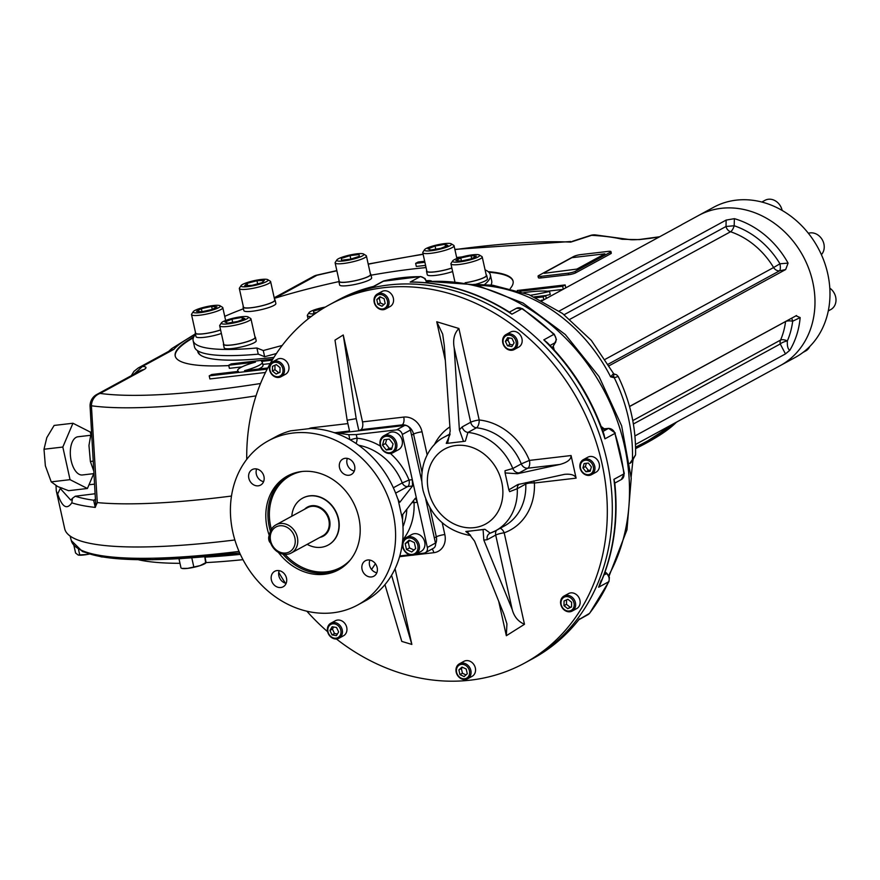 <?xml version="1.0" encoding="UTF-8"?>
<svg xmlns="http://www.w3.org/2000/svg" width="880" height="880" viewBox="0 0 880 880"><rect width="100%" height="100%" fill="white"/><g stroke="black" fill="none" stroke-linecap="round" stroke-linejoin="round"><path stroke-width="1.32" d="M269.555 535.051A4.268 2.156 83.4 0 0 268.73 539.231A4.268 2.156 83.4 0 0 270.6 542.938M269.885 540.518A16.027 13.552 -118.6 0 0 291.291 552.992A16.027 13.552 -118.6 0 0 295.526 532.433A16.027 13.552 -118.6 0 0 275.957 524.854A16.027 13.552 -118.6 0 0 269.885 540.518M270.611 540.815A14.157 11.979 -118.6 0 0 291.434 550.473A14.157 11.979 -118.6 0 0 286.209 526.9A14.157 11.979 -118.6 0 0 270.611 540.815M307.153 544.346A26.708 22.594 -118.6 0 0 328.141 545.072A26.708 22.594 -118.6 0 0 335.203 510.807A26.708 22.594 -118.6 0 0 302.588 498.179A26.708 22.594 -118.6 0 0 291.819 516.208M416.185 554.048L423.896 553.146A5.346 4.521 -118.6 0 0 425.315 552.695A5.346 4.521 -118.6 0 0 427.339 547.481L417.318 502.271L415.47 498.19M425.315 552.695L433.433 548.273A5.346 4.521 -118.6 0 0 435.457 543.048L425.766 499.312L434.324 537.911L436.326 536.822A10.681 9.042 61.4 0 1 435.578 543.807M413.402 500.731A5.346 2.695 -96.6 0 1 414.051 502.656L417.318 502.271L402.292 434.478A5.346 4.521 -118.6 0 0 396.572 429.869L356.257 434.566L348.788 434.687L333.674 432.498M421.773 481.316L410.41 430.045A5.346 4.521 -118.6 0 0 404.69 425.447L338.36 433.18L349.723 431.849L347.149 420.244L356.191 418.638L358.886 430.782L400.114 425.975L402.105 424.886A10.681 9.042 61.4 0 1 413.545 434.093L421.993 472.208M369.908 560.087A8.811 7.458 -118.6 0 0 376.827 572.781M371.503 576.95A8.811 7.458 -118.6 0 0 373.835 576.213A8.811 7.458 -118.6 0 0 376.167 564.905A8.811 7.458 -118.6 0 0 365.398 560.736A8.811 7.458 -118.6 0 0 362.472 570.724A8.811 7.458 -118.6 0 0 371.503 576.95M279.224 570.658A8.811 7.458 -118.6 0 0 286.132 583.341M271.37 579.931A8.811 7.458 -118.6 0 0 280.808 587.521A8.811 7.458 -118.6 0 0 283.151 586.784A8.811 7.458 -118.6 0 0 285.483 575.476A8.811 7.458 -118.6 0 0 274.714 571.307A8.811 7.458 -118.6 0 0 271.37 579.931M256.674 468.963A8.811 7.458 -118.6 0 0 263.593 481.646M254.507 468.875A8.811 7.458 -118.6 0 0 252.164 469.612A8.811 7.458 -118.6 0 0 249.238 479.6A8.811 7.458 -118.6 0 0 258.258 485.826A8.811 7.458 -118.6 0 0 260.601 485.089A8.811 7.458 -118.6 0 0 263.538 475.09A8.811 7.458 -118.6 0 0 254.507 468.875M347.369 458.392A8.811 7.458 -118.6 0 0 354.277 471.075M354.629 465.894A8.811 7.458 -118.6 0 0 342.859 459.041A8.811 7.458 -118.6 0 0 339.922 469.029A8.811 7.458 -118.6 0 0 348.953 475.255A8.811 7.458 -118.6 0 0 351.285 474.518A8.811 7.458 -118.6 0 0 354.629 465.894M302.72 498.102A26.708 22.594 61.4 0 1 309.936 495.803A26.708 22.594 61.4 0 1 337.315 514.734A26.708 22.594 61.4 0 1 328.273 544.995M269.258 535.447A53.405 45.188 61.4 0 1 287.441 476.014A53.405 45.188 61.4 0 1 358.809 517.572A53.405 45.188 61.4 0 1 338.558 569.811A53.405 45.188 61.4 0 1 278.366 552.365M332.926 612.799A93.467 79.09 -118.6 0 0 357.72 604.978A93.467 79.09 -118.6 0 0 382.448 485.067A93.467 79.09 -118.6 0 0 268.279 440.847A93.467 79.09 -118.6 0 0 237.182 546.821A93.467 79.09 -118.6 0 0 332.926 612.799M399.542 502.216L397.518 498.256A93.467 79.09 -118.6 0 0 310.805 428.472L290.653 430.826A93.467 79.09 -118.6 0 0 275.781 436.755L268.279 440.847M358.622 445.269A56.078 47.454 -118.6 0 1 402.27 482.922L409.046 480.051L412.313 479.677L412.533 485.991L399.806 502.293M357.72 604.978L365.222 600.897A93.467 79.09 -118.6 0 0 402.523 520.861L402.743 514.492L415.272 498.311M402.457 519.299L398.112 499.664M399.806 555.951L409.596 554.818M371.58 569.481L375.419 563.739M413.985 550.011L409.508 547.932L408.199 542.003L409.893 540.496M406.516 549.571L405.196 543.642L409.123 540.144L414.359 542.575L415.679 548.504L411.752 552.002L406.516 549.571L409.508 547.932M408.199 542.003L405.196 543.642M408.914 536.701A9.614 8.129 -118.6 0 0 406.362 537.504A9.614 8.129 -118.6 0 0 403.172 548.405A9.614 8.129 -118.6 0 0 413.017 555.192A9.614 8.129 -118.6 0 0 415.569 554.378A9.614 8.129 -118.6 0 0 418.77 543.477A9.614 8.129 -118.6 0 0 408.914 536.701M408.65 537.999A8.547 7.227 -118.6 0 0 405.031 551.067A8.547 7.227 -118.6 0 0 417.725 549.582A8.547 7.227 -118.6 0 0 408.65 537.999M415.569 554.378L421.069 551.386A9.614 8.129 -118.6 0 0 423.61 539.055A9.614 8.129 -118.6 0 0 411.862 534.501L406.362 537.504M391.941 448.03L389.29 448.338L385.506 443.509L386.639 439.395M391.578 449.361L386.287 449.977L382.503 445.148L384.01 439.703L389.301 439.087L393.085 443.916L391.578 449.361M389.29 448.338L386.287 449.977M385.506 443.509L382.503 445.148M380.182 445.203A9.614 8.129 -118.6 0 0 393.019 452.683A9.614 8.129 -118.6 0 0 396.671 443.289A9.614 8.129 -118.6 0 0 383.823 435.798A9.614 8.129 -118.6 0 0 380.182 445.203M380.589 445.368A8.547 7.227 -118.6 0 0 393.162 451.209A8.547 7.227 -118.6 0 0 390.005 436.975A8.547 7.227 -118.6 0 0 380.589 445.368M393.019 452.683L398.519 449.691A9.614 8.129 -118.6 0 0 402.16 440.286A9.614 8.129 -118.6 0 0 389.323 432.806L383.823 435.798M383.878 304.579L380.336 302.929L379.28 298.188L380.556 297.044M377.828 304.293L376.783 299.541L379.918 296.747L384.109 298.694L385.165 303.435L382.019 306.24L377.828 304.293L380.336 302.929M379.28 298.188L376.783 299.541M379.709 293.249A8.547 7.227 -118.6 0 0 377.432 293.964A8.547 7.227 -118.6 0 0 374.594 303.655A8.547 7.227 -118.6 0 0 383.35 309.694A8.547 7.227 -118.6 0 0 385.616 308.968A8.547 7.227 -118.6 0 0 388.454 299.288A8.547 7.227 -118.6 0 0 379.709 293.249M379.434 294.547A7.48 6.325 -118.6 0 0 376.266 305.987A7.48 6.325 -118.6 0 0 387.376 304.689A7.48 6.325 -118.6 0 0 379.434 294.547M385.616 308.968L390.115 306.526A8.547 7.227 -118.6 0 0 392.37 295.559A8.547 7.227 -118.6 0 0 381.931 291.511L377.432 293.964M512.853 344.949L510.004 344.454L507.892 339.999L509.157 337.92M505.395 341.363L507.639 337.656L511.995 338.415L514.107 342.87L511.863 346.566L507.507 345.818L505.395 341.363L507.892 339.999M510.004 344.454L507.507 345.818M514.03 335.621A8.547 7.227 -118.6 0 0 506.044 334.532A8.547 7.227 -118.6 0 0 506.242 348.458A8.547 7.227 -118.6 0 0 514.217 349.547A8.547 7.227 -118.6 0 0 514.03 335.621M513.04 336.699A7.48 6.325 -118.6 0 0 503.03 341.176A7.48 6.325 -118.6 0 0 512.831 349.063A7.48 6.325 -118.6 0 0 513.04 336.699M514.217 349.547L518.716 347.094A8.547 7.227 -118.6 0 0 520.982 336.127A8.547 7.227 -118.6 0 0 510.543 332.09L506.044 334.532M590.48 470.162L588.434 470.404L585.409 466.543L586.311 463.287M584.111 463.551L588.346 463.056L591.371 466.917L590.172 471.273L585.937 471.768L582.912 467.907L584.111 463.551M585.409 466.543L582.912 467.907M588.434 470.404L585.937 471.768M594.748 466.312A8.547 7.227 -118.6 0 0 583.33 459.657A8.547 7.227 -118.6 0 0 580.085 468.017A8.547 7.227 -118.6 0 0 591.503 474.672A8.547 7.227 -118.6 0 0 594.748 466.312M593.329 466.686A7.48 6.325 -118.6 0 0 582.329 461.582A7.48 6.325 -118.6 0 0 585.09 474.034A7.48 6.325 -118.6 0 0 593.329 466.686M591.503 474.672L596.002 472.219A8.547 7.227 -118.6 0 0 598.268 461.252A8.547 7.227 -118.6 0 0 587.829 457.204L583.33 459.657M571.549 606.738L570.229 607.332L566.489 604.318L566.566 599.852M567.886 599.269L571.626 602.272L571.538 606.98L567.732 608.685L563.992 605.682L564.069 600.974L567.886 599.269M566.489 604.318L563.992 605.682M570.229 607.332L567.732 608.685M574.574 608.751A8.547 7.227 -118.6 0 0 573.364 598.477A8.547 7.227 -118.6 0 0 564.014 596.046A8.547 7.227 -118.6 0 0 561.638 598.334A8.547 7.227 -118.6 0 0 562.848 608.619A8.547 7.227 -118.6 0 0 572.198 611.05A8.547 7.227 -118.6 0 0 574.574 608.751M573.265 608.377A7.48 6.325 -118.6 0 0 567.732 596.684A7.48 6.325 -118.6 0 0 561.825 606.397A7.48 6.325 -118.6 0 0 573.265 608.377M572.198 611.05L576.697 608.597A8.547 7.227 -118.6 0 0 578.952 597.63A8.547 7.227 -118.6 0 0 568.513 593.593L564.014 596.046M465.982 674.905L462.429 673.255L461.384 668.514L462.66 667.37M466.213 669.02L467.258 673.761L464.123 676.566L459.932 674.619L458.876 669.878L462.022 667.073L466.213 669.02M461.384 668.514L458.876 669.878M462.429 673.255L459.932 674.619M465.333 679.514A8.547 7.227 -118.6 0 0 467.599 678.799A8.547 7.227 -118.6 0 0 470.448 669.108A8.547 7.227 -118.6 0 0 461.692 663.08A8.547 7.227 -118.6 0 0 459.426 663.795A8.547 7.227 -118.6 0 0 456.577 673.486A8.547 7.227 -118.6 0 0 465.333 679.514M464.607 678.766A7.48 6.325 -118.6 0 0 467.775 667.326A7.48 6.325 -118.6 0 0 456.665 668.624A7.48 6.325 -118.6 0 0 464.607 678.766M467.599 678.799L472.098 676.346A8.547 7.227 -118.6 0 0 474.947 666.655A8.547 7.227 -118.6 0 0 466.191 660.627A8.547 7.227 -118.6 0 0 463.925 661.342L459.426 663.795M337.381 634.029L334.543 633.534L332.431 629.079L333.696 627M338.646 631.95L336.402 635.657L332.035 634.898L329.934 630.443L332.178 626.736L336.534 627.495L338.646 631.95M332.431 629.079L329.934 630.443M334.543 633.534L332.035 634.898M331.012 637.142A8.547 7.227 -118.6 0 0 338.998 638.231A8.547 7.227 -118.6 0 0 338.8 624.316A8.547 7.227 -118.6 0 0 330.814 623.227A8.547 7.227 -118.6 0 0 331.012 637.142M331.001 636.614A7.48 6.325 -118.6 0 0 341.011 632.137A7.48 6.325 -118.6 0 0 331.21 624.25A7.48 6.325 -118.6 0 0 331.001 636.614M338.998 638.231L343.497 635.778A8.547 7.227 -118.6 0 0 343.299 621.863A8.547 7.227 -118.6 0 0 335.313 620.774L330.814 623.227M279.972 372.097L278.652 372.68L274.923 369.677L274.989 365.211M276.155 374.044L272.415 371.041L272.503 366.322L276.309 364.628L280.049 367.631L279.972 372.339L276.155 374.044L278.652 372.68M274.923 369.677L272.415 371.041M270.457 364.012A8.547 7.227 -118.6 0 0 271.678 374.286A8.547 7.227 -118.6 0 0 281.017 376.728A8.547 7.227 -118.6 0 0 283.404 374.429A8.547 7.227 -118.6 0 0 282.194 364.155A8.547 7.227 -118.6 0 0 272.844 361.713A8.547 7.227 -118.6 0 0 270.457 364.012M270.776 364.936A7.48 6.325 -118.6 0 0 276.309 376.629A7.48 6.325 -118.6 0 0 282.216 366.905A7.48 6.325 -118.6 0 0 270.776 364.936M281.017 376.728L285.516 374.275A8.547 7.227 -118.6 0 0 287.903 371.976A8.547 7.227 -118.6 0 0 286.693 361.702A8.547 7.227 -118.6 0 0 277.343 359.271L272.844 361.713M358.886 430.782L360.888 429.693A6.413 3.234 83.4 0 0 362.516 421.894L403.744 417.087A17.094 14.465 61.4 0 1 422.048 431.816A6.413 1.1 -12.5 0 0 413.545 434.093L411.554 435.182L421.113 478.335A3.201 2.706 -118.6 0 0 421.707 479.666M519.123 484.143A6.413 5.423 61.4 0 0 517.275 488.686L509.674 491.656L508.849 489.863L517.704 484.605L564.652 474.32C571.12 473.792 574.937 475.068 576.103 478.148L571.087 455.543L529.419 460.405L521.29 463.881A6.413 5.423 -118.6 0 0 527.78 468.204A6.413 3.234 83.4 0 0 529.419 460.405A59.818 50.611 61.4 0 0 479.193 419.991A6.413 1.1 -12.5 0 0 470.69 422.257A6.413 5.423 -118.6 0 0 476.454 427.79A53.405 45.188 61.4 0 1 521.29 463.881L512.798 468.512L505.032 470.723L505.098 472.934L517.396 473.737L559.834 464.464C567.402 462.429 571.153 459.448 571.087 455.543M470.437 535.15L465.806 531.498L467.148 531.443L474.573 541.134L503.778 613.899L506.924 623.887L506.341 635.723L524.48 624.294C518.188 621.566 514.085 616.627 512.193 609.466L495.704 535.073A6.413 1.1 167.5 0 1 504.196 532.807A6.413 3.388 70.2 0 0 500.071 528.33M483.076 529.584L484.88 529.276L490.281 533.148A53.405 45.188 61.4 0 0 495.682 530.728L489.621 533.445A6.413 5.423 -118.6 0 0 487.212 539.704L483.824 540.089L483.076 529.584L465.806 531.498M445.324 360.47L436.744 321.761L442.673 334.103L444.301 345.576L450.175 431.057L447.601 443.3L446.259 443.355L449.999 434.5A6.413 5.423 61.4 0 1 449.955 434.522A53.405 45.188 61.4 0 0 444.565 436.942L450.076 433.928M462.198 426.888L470.69 422.257L454.201 347.875C452.705 339.713 454.278 333.245 458.909 328.493L479.193 419.991A6.413 2.948 95.9 0 1 476.454 427.79L467.951 432.421L465.344 441.133L463.529 441.441L459.393 429.88L462.198 426.888A6.413 5.423 -118.6 0 0 467.951 432.421A53.405 45.188 61.4 0 1 512.798 468.512A6.413 5.423 61.4 0 0 519.288 472.835L517.396 473.737M508.849 489.863L505.098 472.934M447.601 443.3L463.529 441.441M454.201 347.875L459.393 429.88M436.744 321.761L458.909 328.493M484.88 529.276L467.148 531.443M347.149 420.244L334.994 340.12L343.244 334.972L362.516 421.894M356.191 418.638L343.244 334.972M483.824 540.089L512.193 609.466M395.065 568.711L411.851 644.424L391.567 575.278M411.851 644.424L401.786 641.41L384.945 584.65M246.741 459.36A204.017 172.634 61.4 0 1 329.395 304.788A204.017 172.634 61.4 0 1 601.997 463.54A204.017 172.634 61.4 0 1 524.645 663.069A204.017 172.634 61.4 0 1 336.413 638.979M327.602 631.708A204.017 172.634 61.4 0 1 306.856 611.215M285.373 583.154A204.017 172.634 61.4 0 1 278.74 572.418M606.991 460.812A204.017 172.634 61.4 0 1 529.639 660.352A204.017 172.634 61.4 0 0 606.991 460.812A204.017 172.634 61.4 0 0 334.389 302.071A204.017 172.634 61.4 0 1 406.802 283.943A204.017 172.634 61.4 0 1 606.991 460.812M412.456 282.007L410.179 282.095A204.017 172.634 61.4 0 1 511.918 314.193L509.278 312.213M415.327 282.062L410.179 282.095L420.178 276.65A6.413 5.423 61.4 0 1 426.437 282.095L426.822 281.732A190.135 160.886 61.4 0 1 596.508 377.421A190.135 160.886 61.4 0 1 608.663 575.465M373.725 286.308L382.921 281.303A6.413 5.423 61.4 0 1 384.065 280.863A204.017 172.634 61.4 0 1 420.178 276.65A3.201 1.551 90 0 1 420.574 276.54L425.029 278.487L427.086 282.821M604.032 434.522C592.02 399.388 573.078 368.742 547.206 342.573L543.807 339.856A204.017 172.634 61.4 0 1 604.945 438.834L603.152 432.487M548.9 344.63L543.807 339.856L553.806 334.4A6.413 5.423 61.4 0 1 555.302 342.606A3.201 1.518 -149.8 0 0 555.621 342.309L555.621 342.309A3.201 1.518 -149.8 0 0 555.709 341.726M554.224 349.932L553.278 346.346M552.86 346.918L551.914 347.435M412.39 282.007L412.39 282.007C446.116 282.579 478.478 292.633 509.487 312.169L511.918 314.193L521.917 308.748A204.017 172.634 61.4 0 1 553.806 334.4A3.201 0.594 134.1 0 1 554.323 334.29A3.201 0.594 134.1 0 0 554.323 334.29L556.424 339.548L553.091 346.643M533.016 658.515C550.737 648.813 566.005 635.899 578.831 619.74L579.458 618.838A204.017 172.634 61.4 0 1 533.016 658.515L524.645 663.069M579.227 619.41L589.457 613.393A6.413 5.423 61.4 0 1 587.994 614.636L578.831 619.74M601.238 580.228L598.642 587.224L599.94 584.782C613.701 553.531 618.64 519.519 614.746 482.746L613.921 479.336A204.017 172.634 61.4 0 1 598.642 587.224L608.641 581.779A204.017 172.634 61.4 0 1 589.457 613.393A3.201 1.606 -142.2 0 0 589.721 613.162L587.994 614.636M604.032 434.533L604.945 438.834L614.933 433.389A204.017 172.634 61.4 0 1 623.92 473.891L613.921 479.336L614.779 483.054M601.986 428.714A3.201 2.706 -118.6 0 0 603.394 428.967L603.449 428.934M604.208 428.813L601.15 426.459M613.789 373.901L616.583 374.781L618.2 376.464L614.251 377.729A3.201 2.552 -81.3 0 0 613.624 376.486L610.643 376.86L613.558 373.549L591.327 340.395L562.518 313.489L528.935 294.635L492.69 285.219L473.77 284.361M632.313 460.79L629.827 463.419L635.558 454.927L632.313 460.79A3.201 2.167 -142.7 0 0 632.423 459.679A154.88 131.054 61.4 0 0 614.251 377.729L610.643 376.86A154.88 131.054 -118.6 0 0 477.675 285.252M613.624 376.486L613.899 374.033M631.158 476.905L632.885 460.713L630.377 463.111M91.454 430.991L88.968 445.456L90.376 461.483L93.742 470.976M93.17 461.153L90.376 461.483M247.885 316.811A13.882 2.387 167.5 0 1 248.127 316.932A13.882 2.387 167.5 0 1 235.389 322.619A13.882 2.387 167.5 0 1 221.43 322.85A13.882 2.387 167.5 0 1 233.86 318.076A13.882 2.387 167.5 0 1 247.885 316.811M250.338 318.329A16.027 2.75 167.5 0 1 250.624 318.461A16.027 2.75 167.5 0 1 250.965 318.879A16.027 2.75 167.5 0 1 235.917 325.039A16.027 2.75 167.5 0 1 219.681 325.82A16.027 2.75 167.5 0 1 219.813 325.292L221.43 322.85M232.683 322.311L231.979 319.143L241.934 317.438L244.827 318.593L237.754 321.442L227.799 323.147L224.917 321.992L231.979 319.143M242.407 319.561L241.934 317.438M250.965 318.879L255.068 337.37A16.027 2.75 167.5 0 1 241.945 343.079A16.027 2.75 167.5 0 1 224.411 344.861A16.027 2.75 167.5 0 1 223.784 344.311L219.681 325.82M315.051 313.72A13.882 2.387 167.5 0 1 309.078 312.631A13.882 2.387 167.5 0 1 325.347 307.076M311.212 316.514A16.027 2.75 167.5 0 1 307.329 315.601A16.027 2.75 167.5 0 1 307.461 315.073L309.078 312.631M313.918 312.895L313.522 311.124L323.587 308.132M316.69 312.576L313.764 312.917L313.522 311.124M322.388 308.858L322.267 308.286M426.492 280.72A13.882 2.387 167.5 0 1 431.431 280.995M424.941 250.646A13.882 2.387 167.5 0 1 424.523 249.722A13.882 2.387 167.5 0 1 437.437 244.838A13.882 2.387 167.5 0 1 451.22 243.804A13.882 2.387 167.5 0 1 441.309 248.809A13.882 2.387 167.5 0 1 424.941 250.646M451.22 243.804L453.717 245.333A16.027 2.75 167.5 0 1 454.058 245.751A16.027 2.75 167.5 0 1 440.935 251.46A16.027 2.75 167.5 0 1 423.401 253.242A16.027 2.75 167.5 0 1 422.774 252.692A16.027 2.75 167.5 0 1 422.906 252.164L424.523 249.722M447.909 245.465L440.847 248.314L430.892 250.019L427.999 248.864L435.072 246.015L445.027 244.31L447.909 245.465M445.5 246.433L445.027 244.31M435.776 249.183L435.072 246.015M451.836 267.971A16.027 2.75 167.5 0 1 427.493 271.733A16.027 2.75 167.5 0 1 426.866 271.183L422.774 252.692M343.816 260.92A13.882 2.387 167.5 0 1 336.875 259.93A13.882 2.387 167.5 0 1 349.8 255.046A13.882 2.387 167.5 0 1 363.572 254.012A13.882 2.387 167.5 0 1 358.446 257.587A13.882 2.387 167.5 0 1 343.816 260.92M363.572 254.012L366.069 255.552A16.027 2.75 167.5 0 1 366.41 255.97A16.027 2.75 167.5 0 1 359.018 260.062A16.027 2.75 167.5 0 1 343.277 263.516A16.027 2.75 167.5 0 1 335.126 262.9A16.027 2.75 167.5 0 1 335.269 262.383L336.875 259.93M359.062 254.54L359.304 256.333L350.559 259.171L341.572 260.216L341.319 258.423L350.064 255.585L359.062 254.54M350.845 259.083L350.064 255.585M341.715 260.205L341.319 258.423M366.41 255.97L370.513 274.461A16.027 2.75 167.5 0 1 363.11 278.553A16.027 2.75 167.5 0 1 347.369 282.007A16.027 2.75 167.5 0 1 339.229 281.391L335.126 262.9M258.357 284.548A13.882 2.387 167.5 0 1 241.087 285.582A13.882 2.387 167.5 0 1 254.012 280.698A13.882 2.387 167.5 0 1 267.784 279.664A13.882 2.387 167.5 0 1 258.357 284.548M267.784 279.664L270.281 281.204A16.027 2.75 167.5 0 1 270.622 281.622A16.027 2.75 167.5 0 1 259.402 286.847A16.027 2.75 167.5 0 1 239.338 288.552A16.027 2.75 167.5 0 1 239.481 288.035L241.087 285.582M256.938 280.72L264.352 280.401L261.943 282.711L252.12 285.34L244.706 285.659L247.115 283.349L256.938 280.72L257.631 283.866M247.599 285.538L247.115 283.349M270.622 281.622L274.725 300.113A16.027 2.75 167.5 0 1 263.494 305.338A16.027 2.75 167.5 0 1 243.441 307.043L239.338 288.552M454.212 259.754A13.882 2.387 167.5 0 1 468.05 255.53A13.882 2.387 167.5 0 1 479.38 255.002A13.882 2.387 167.5 0 1 466.631 260.7A13.882 2.387 167.5 0 1 452.683 260.92A13.882 2.387 167.5 0 1 454.212 259.754M479.38 255.002L481.877 256.542A16.027 2.75 167.5 0 1 482.218 256.96A16.027 2.75 167.5 0 1 467.17 263.109A16.027 2.75 167.5 0 1 450.934 263.89A16.027 2.75 167.5 0 1 451.066 263.373L452.683 260.92M471.449 258.797L461.208 261.041L455.884 260.612L460.79 257.939L471.02 255.695L476.355 256.124L471.449 258.797M471.68 258.676L471.02 255.695M461.461 260.986L460.79 257.939M482.218 256.96L486.321 275.451A16.027 2.75 167.5 0 1 484.418 277.31A16.027 2.75 167.5 0 1 465.124 282.744M218.614 307.703A13.882 2.387 167.5 0 1 202.466 312.323A13.882 2.387 167.5 0 1 193.27 311.641A13.882 2.387 167.5 0 1 206.195 306.757A13.882 2.387 167.5 0 1 219.967 305.723A13.882 2.387 167.5 0 1 218.614 307.703M219.967 305.723L222.464 307.263A16.027 2.75 167.5 0 1 222.805 307.681A16.027 2.75 167.5 0 1 220.902 309.54A16.027 2.75 167.5 0 1 203.588 314.655A16.027 2.75 167.5 0 1 191.521 314.611A16.027 2.75 167.5 0 1 191.653 314.094L193.27 311.641M212.278 309.397L211.618 306.416L216.953 306.845L212.047 309.518L201.806 311.762L196.471 311.333L201.377 308.66L211.618 306.416M202.048 311.707L201.377 308.66M220.583 329.901A16.027 2.75 167.5 0 1 204.49 333.63A16.027 2.75 167.5 0 1 195.624 333.102L191.521 314.611M761.86 202.037L764.984 200.332A12.815 10.846 61.4 0 1 782.144 210.441M808.379 233.277A12.815 10.846 61.4 0 1 810.172 232.892A12.815 10.846 61.4 0 1 822.591 240.339A12.815 10.846 61.4 0 1 821.392 254.65M829.796 288.123A12.815 10.846 61.4 0 1 830.511 288.673A12.815 10.846 61.4 0 1 830.808 309.551L828.267 310.926M809.798 346.467A12.815 10.846 61.4 0 1 805.662 350.977L803.033 352.407M242.979 559.669A269.148 46.277 167.5 0 1 206.162 562.595M179.982 563.321A269.148 46.277 167.5 0 1 138.457 559.768M543.906 272.932L571.89 257.675L604.868 253.825L576.884 269.082L544.28 273.295M488.213 271.667A173.041 29.755 167.5 0 1 513.073 281.105A173.041 29.755 167.5 0 1 510.279 288.497M228.789 365.596A173.041 29.755 167.5 0 1 175.197 356.004A173.041 29.755 167.5 0 1 193.743 336.952M193.413 337.722A173.041 29.755 -12.5 0 0 175.263 356.257M513.117 281.358A173.041 29.755 -12.5 0 0 488.829 272.228M197.626 350.735A150.073 25.806 -12.5 0 0 200.959 355.443A150.073 25.806 -12.5 0 0 273.933 357.346M541.244 300.289L543.411 300.036M610.951 251.603L611.292 253.143A5.346 0.913 167.5 0 1 610.654 253.77L575.674 272.833A5.346 0.913 167.5 0 1 568.59 274.725L541.112 277.926A5.346 0.913 167.5 0 1 538.395 277.728L538.054 276.188A5.346 0.913 167.5 0 1 538.681 275.561L573.672 256.498A5.346 0.913 167.5 0 1 580.756 254.595L608.234 251.394A5.346 0.913 167.5 0 1 610.951 251.603A5.346 0.913 167.5 0 1 610.313 252.219L575.333 271.293A5.346 0.913 167.5 0 1 568.249 273.185L540.76 276.386A5.346 0.913 167.5 0 1 538.054 276.188M640.442 239.481A5.346 2.695 -96.6 0 0 639.892 239.437L639.892 239.437A5.346 2.695 -96.6 0 0 639.375 239.602L628.166 239.459M659.263 236.907L649.99 238.37A5.346 2.695 -96.6 0 1 650.507 238.194L650.507 238.194A5.346 2.695 -96.6 0 1 650.54 238.194M424.666 261.25L418.143 262.009L415.646 263.373L416.328 266.453L425.59 265.375M523.754 292.644A50.831 8.745 167.5 0 1 549.571 291.445L550.253 294.525A50.831 8.745 167.5 0 1 545.666 295.57L534.171 296.879M562.903 289.41L547.514 291.214M258.621 369.039A26.708 4.587 -12.5 0 0 262.999 365.31L262.317 362.23A26.708 4.587 -12.5 0 0 261.536 361.427L272.184 360.184M272.888 359.029L231.209 363.891L228.712 365.244L255.431 362.131A26.708 4.587 -12.5 0 0 237.655 370.59A26.708 4.587 -12.5 0 0 238.436 371.393L211.717 374.506L209.209 375.87L209.902 378.95L265.485 372.471M228.712 365.244L229.394 368.335L242.033 366.861M262.801 364.43L270.204 363.572M201.278 355.641A149.545 25.707 167.5 0 1 198.264 351.12M812.757 281.963A85.448 72.303 61.4 0 1 780.362 365.541A85.448 72.303 -118.6 0 0 808.786 268.642A85.448 72.303 -118.6 0 0 721.248 208.318A85.448 72.303 -118.6 0 0 698.577 215.479A85.448 72.303 61.4 0 1 812.757 281.963M609.235 365.706L785.664 269.555L788.084 263.109L779.955 263.791A6.413 1.881 -99.4 0 1 779.57 270.82A6.413 5.423 61.4 0 1 773.608 267.531L779.955 263.791A80.641 68.244 61.4 0 0 734.173 225.742A6.413 2.519 -71.2 0 1 730.554 231.748A75.834 64.174 61.4 0 1 773.608 267.531L605.286 359.26M559.152 311.08L726.132 220.088L734.393 218.669L734.173 225.742L726.011 226.49L726.132 220.088M634.92 435.963L785.466 353.914L789.8 350.284C787.908 349.206 787.094 346.093 787.358 340.934A6.413 1.936 -17.3 0 0 780.252 343.97A6.413 5.423 61.4 0 1 780.56 340.076A6.413 2.849 23.3 0 1 787.358 340.934A80.641 68.244 61.4 0 0 792.682 321.211A6.413 2.222 7.3 0 0 785.576 321.53A75.834 64.174 61.4 0 1 780.56 340.076L632.775 420.607M629.508 406.461L796.543 315.524M795.905 315.788L800.162 317.581L792.682 321.211A6.413 1.881 80.6 0 0 791.56 318.153M542.113 300.74L681.56 224.829M234.861 539.979A318.307 54.725 167.5 0 1 64.691 528.704L56.265 490.688A318.307 54.725 -12.5 0 0 57.662 493.988C62.128 507.133 66.847 510.081 71.819 502.832A318.307 54.725 -12.5 0 0 95.271 507.408L93.654 500.302L95.414 499.301M97.295 502.601L95.92 505.582L95.524 501.006L90.09 406.461A12.815 1.342 176.9 0 1 91.41 405.779L97.295 502.601A318.307 54.725 -12.5 0 0 231.484 496.045M95.92 505.582L95.271 507.408M267.784 367.972L244.541 370.678A26.708 4.587 -12.5 0 0 262.317 362.23M209.209 375.87L267.19 369.116M517.341 290.488L565.147 284.922L562.65 286.286L519.794 291.28M562.65 286.286L563.299 289.201M565.147 284.922L565.796 287.837M549.571 291.445A50.831 8.745 167.5 0 1 530.497 295.284M536.03 297.737L543.158 296.901L545.655 295.548L546.304 298.463M543.158 296.901L543.807 299.827M659.505 236.775L639.892 239.437C628.496 240.251 630.894 239.327 627.132 239.371L622.105 239.261A305.492 52.525 167.5 0 0 591.613 235.334L570.702 242.121A280.445 48.213 167.5 0 0 454.916 249.612M95.612 499.301L95.128 499.785A5.346 4.521 61.4 0 1 95.128 499.785A5.346 4.488 58.2 0 1 93.654 500.302M95.128 499.785L95.128 499.785A5.346 4.521 61.4 0 1 93.709 500.225A312.961 53.812 -12.5 0 1 75.284 496.221L72.479 498.278L71.819 502.832M61.919 487.938L60.269 488.477L57.662 493.988M95.084 493.746L75.284 496.221M60.269 488.477L70.62 499.961M785.664 269.555L779.57 270.82L608.311 364.144M785.466 353.914L780.252 343.97L633.38 424.006M133.859 374.286L142.417 366.476L173.943 349.294L170.236 350.526L138.248 367.961L142.417 366.476A18.161 3.124 167.5 0 1 143.836 369.622A12.815 10.846 -118.6 0 0 140.437 370.7L96.756 394.504A12.815 10.846 61.4 0 1 100.155 393.426L143.836 369.622M462.143 256.883L456.665 257.521M415.646 263.373L424.897 262.295M425.898 266.772A26.708 4.587 -12.5 0 0 424.919 267.696M88.99 484.781L94.512 484.132M204.787 556.754L205.678 563.101A12.815 2.2 -12.5 0 1 200.134 565.62L187.616 568.37L181.83 568.392A12.815 2.2 -12.5 0 0 187.616 568.37A12.815 2.2 -12.5 0 0 200.134 565.62L206.063 562.518L204.985 556.732M181.016 568.007L178.992 558.833L181.445 558.547M193.71 566.522L191.785 557.832M73.931 545.534L75.581 553.003L78.078 554.983A12.815 2.2 -12.5 0 0 78.1 554.983A12.815 2.2 -12.5 0 0 86.933 554.521L89.056 554.037M78.1 554.983L86.933 554.521A12.815 2.2 -12.5 0 0 89.21 554.092M79.662 554.62L78.518 549.428M223.652 343.717A16.401 2.816 -12.5 0 0 223.421 344.388L224.191 347.875A16.401 2.816 -12.5 0 0 224.829 348.447A16.401 2.816 -12.5 0 0 242.781 346.621A16.401 2.816 -12.5 0 0 256.201 340.78L255.431 337.293A16.401 2.816 -12.5 0 0 254.936 336.787M223.421 344.388A16.401 2.816 -12.5 0 0 224.059 344.949A16.401 2.816 -12.5 0 0 242.011 343.134A16.401 2.816 -12.5 0 0 255.431 337.293M475.519 284.328A16.401 2.816 -12.5 0 0 485.507 280.764A16.401 2.816 -12.5 0 0 487.454 278.861L486.684 275.363A16.401 2.816 -12.5 0 0 486.189 274.857M465.344 282.777A16.401 2.816 -12.5 0 0 484.737 277.277A16.401 2.816 -12.5 0 0 486.684 275.363M426.745 270.589A16.401 2.816 -12.5 0 0 426.503 271.26L427.284 274.747A16.401 2.816 -12.5 0 0 436.249 275.308A16.401 2.816 -12.5 0 0 452.628 271.546M426.503 271.26A16.401 2.816 -12.5 0 0 435.468 271.81A16.401 2.816 -12.5 0 0 451.858 268.048M243.309 306.46A16.401 2.816 -12.5 0 0 243.078 307.12L243.848 310.618A16.401 2.816 -12.5 0 0 260.469 309.826A16.401 2.816 -12.5 0 0 275.869 303.523L275.088 300.025A16.401 2.816 -12.5 0 0 274.593 299.519M243.078 307.12A16.401 2.816 -12.5 0 0 259.688 306.328A16.401 2.816 -12.5 0 0 275.088 300.025M195.492 332.519A16.401 2.816 -12.5 0 0 195.261 333.179L196.031 336.677A16.401 2.816 -12.5 0 0 204.996 337.238A16.401 2.816 -12.5 0 0 221.375 333.465M195.261 333.179A16.401 2.816 -12.5 0 0 204.226 333.74A16.401 2.816 -12.5 0 0 220.605 329.978M339.097 280.808A16.401 2.816 -12.5 0 0 338.866 281.479L339.636 284.966A16.401 2.816 -12.5 0 0 356.257 284.174A16.401 2.816 -12.5 0 0 371.646 277.871L370.876 274.373A16.401 2.816 -12.5 0 0 370.381 273.878M338.866 281.479A16.401 2.816 -12.5 0 0 355.476 280.676A16.401 2.816 -12.5 0 0 370.876 274.373M276.397 353.54L264.638 356.697L258.258 354.156A152.207 26.169 167.5 0 1 194.502 346.874L193.138 340.714A152.207 26.169 167.5 0 1 195.503 334.312M282.183 345.466L263.274 350.537L264.638 356.697M263.274 350.537L256.894 347.996L258.258 354.156M485.067 269.841A152.207 26.169 167.5 0 1 490.347 274.824L491.711 280.984A152.207 26.169 167.5 0 1 490.963 285.032M256.894 347.996A152.207 26.169 167.5 0 1 193.138 340.714M224.73 316.371A152.207 26.169 167.5 0 1 243.441 308.781M274.34 298.375A152.207 26.169 167.5 0 1 338.888 281.6M371.063 275.209A152.207 26.169 167.5 0 1 426.074 267.586M490.347 274.824A152.207 26.169 167.5 0 1 484.605 284.515M90.706 433.862L90.31 432.069L72.952 423.247L54.131 425.436L46.816 437.602L44 449.24L45.364 465.817L51.227 481.866L57.662 486.53L68.596 490.688L87.417 488.488L93.731 473.649M90.376 435.325L77.957 436.766A19.228 9.702 83.4 0 0 76.087 437.382A19.228 9.702 83.4 0 0 70.818 458.898A19.228 9.702 83.4 0 0 82.412 474.969L93.896 473.627M44 449.24L62.821 447.051L70.048 479.666L87.417 488.488M72.952 423.247L62.821 447.051M51.227 481.866L70.048 479.666M635.481 444.488L795.355 357.368A85.448 72.303 -118.6 0 0 823.79 260.469A85.448 72.303 -118.6 0 0 736.241 200.156A85.448 72.303 -118.6 0 0 713.57 207.306L681.714 224.664M319.935 537.383A16.555 14.014 -118.6 0 0 327.668 514.921A16.555 14.014 -118.6 0 0 304.601 509.245M291.291 552.992L322.784 535.832A16.027 13.552 -118.6 0 0 327.019 515.273A16.027 13.552 -118.6 0 0 307.45 507.694L275.957 524.854M350.295 559.944A52.338 44.286 61.4 0 1 285.043 554.4M271.381 529.342A52.338 44.286 61.4 0 1 302.093 471.493M339.614 569.206A53.405 45.188 61.4 0 1 282.832 554.114M270.424 531.344A53.405 45.188 61.4 0 1 288.519 475.453M427.339 547.481L435.457 543.048M402.292 434.478L410.41 430.045M396.572 429.869L404.69 425.447M350.35 439.945A5.346 0.913 167.5 0 1 357.071 438.229L356.257 434.566M355.993 443.443A5.346 2.464 95.6 0 0 357.071 438.229A61.413 51.975 -118.6 0 1 380.413 446.105M393.349 487.784L402.27 482.922A5.346 4.521 -118.6 0 0 407.682 486.552A5.346 2.695 83.4 0 0 409.046 480.051A61.413 51.975 -118.6 0 0 390.456 453.497M395.626 493.119L407.682 486.552L412.533 485.991M411.961 502.59A5.346 1.419 177.3 0 1 414.051 502.656A61.413 51.975 -118.6 0 1 402.71 540.012M402.985 526.669A56.078 47.454 -118.6 0 0 406.835 509.212M348.788 434.687L349.899 439.692M421.685 478.027L421.113 478.335M442.211 522.764L444.818 534.545A17.094 14.465 61.4 0 1 433.807 552.695L413.996 555.005M412.005 555.236L399.597 556.677M433.807 552.695A6.413 3.234 83.4 0 0 432.124 548.988M444.818 534.545A6.413 1.1 -12.5 0 0 436.326 536.822L429.902 507.837M309.397 428.406A17.094 14.465 61.4 0 1 312.136 427.768L347.897 423.599M335.082 432.707L349.536 431.013M312.136 427.768A6.413 3.234 -96.6 0 1 312.279 428.527M525.855 482.658A6.413 5.423 -118.6 0 0 525.767 484.055A53.405 45.188 61.4 0 1 504.174 526.097L495.682 530.728A53.405 45.188 61.4 0 0 517.275 488.686L525.767 484.055A6.413 1.716 177.6 0 1 534.424 483.01A6.413 3.234 83.4 0 0 533.753 480.931M576.103 478.148L534.424 483.01A59.818 50.611 61.4 0 1 504.196 532.807L524.48 624.294M496.518 530.277A6.413 5.423 -118.6 0 0 495.704 535.073L487.212 539.704M506.341 635.723L498.696 601.216M434.269 444.862A59.818 50.611 61.4 0 1 449.889 426.91M519.288 472.835L527.78 468.204L559.834 464.464M422.048 431.816L427.163 454.883M403.744 417.087A6.413 3.234 -96.6 0 1 402.105 424.886L360.888 429.693M428.483 490.831A42.724 36.157 61.4 0 1 475.552 448.833A42.724 36.157 61.4 0 1 491.337 520.003A42.724 36.157 61.4 0 1 428.483 490.831M384.516 280.753A3.201 1.661 76.6 0 0 384.285 280.775A3.201 1.661 76.6 0 0 384.065 280.863L374.066 286.308A204.017 172.634 61.4 0 0 337.766 300.223L329.395 304.788M426.602 282.777L426.437 282.095L425.414 282.667M421.091 276.738A3.201 1.551 90 0 0 420.574 276.54L382.921 281.303M550.044 345.477L555.302 342.606L552.761 346.984A3.201 2.706 -118.6 0 0 552.409 347.974M554.323 334.29L522.478 308.66A3.201 0.913 123.5 0 0 521.917 308.748A6.413 5.423 61.4 0 0 516.439 308.308L509.432 312.125M589.875 612.843A3.201 1.606 -142.2 0 1 589.721 613.162L608.982 581.427A3.201 1.452 -155.1 0 1 608.641 581.779A6.413 5.423 61.4 0 0 606.518 573.639A3.201 0.726 -50.3 0 1 607.068 573.551L605.099 571.912M603.944 575.047L606.518 573.639L604.945 572.341M602.954 431.42L608.344 428.483L602.294 429.561M624.294 473.484L621.379 479.512A6.413 5.423 61.4 0 0 623.92 473.891A3.201 0.715 -7.3 0 0 624.294 473.484L614.933 433.389A6.413 5.423 61.4 0 0 608.344 428.483A3.201 1.606 -95.5 0 1 608.674 428.384A3.201 1.606 -95.5 0 1 609.136 428.472M674.289 423.346A314.424 54.054 167.5 0 1 635.569 447.128M239.03 551.43A314.424 54.054 167.5 0 1 71.302 540.584L70.125 536.041M676.445 422.169A312.29 53.691 167.5 0 1 635.591 448.624M239.701 552.97A312.29 53.691 167.5 0 1 79.684 549.395M205.084 557.139A269.346 46.31 -12.5 0 0 240.339 554.367M639.375 239.602L649.99 238.37M274.901 298.199L316.954 275.286A280.445 48.213 167.5 0 1 336.875 270.776M368.236 264.209A280.445 48.213 167.5 0 1 423.137 254.331M173.943 349.294A177.309 30.481 167.5 0 1 195.305 334.554M260.535 383.515A280.445 48.213 167.5 0 1 100.155 393.426A12.815 11.451 -82.2 0 0 91.41 405.779A292.809 50.347 -12.5 0 0 256.025 395.868M734.393 218.669A85.448 72.303 61.4 0 1 788.084 263.109M800.162 317.581A85.448 72.303 61.4 0 1 789.8 350.284M540.76 276.386L541.112 277.926M568.249 273.185L568.59 274.725M575.333 271.293L575.674 272.833M610.313 252.219L610.654 253.77M569.943 319.275L730.554 231.748A6.413 5.423 61.4 0 1 726.011 226.49L564.146 314.699M629.53 406.56L785.576 321.53A6.413 5.423 61.4 0 1 785.587 321.409M313.555 276.353A12.815 10.846 61.4 0 1 316.954 275.286A12.815 0.77 76.9 0 0 316.778 275.132A12.815 12.815 0 0 0 313.555 276.353L274.208 297.792M590.381 235.477A12.815 6.16 72 0 1 591.613 235.334A12.815 10.736 93 0 1 595.012 234.861A12.815 12.815 0 0 0 590.381 235.477L572.451 241.296M470.646 535.579L470.646 535.579C446.061 531.146 430.199 516.098 423.049 490.413C417.659 464.783 430.023 443.872 444.565 436.942M522.478 308.66L516.439 308.308M608.982 581.427L609.389 577.379L607.068 573.551M615.329 433.059L608.674 428.384L603.746 428.857M635.558 454.938C636.108 427.856 630.322 401.698 618.2 376.464M613.657 374.099L613.547 373.549M632.885 460.713L633.16 459.8M337.766 300.223L373.384 286.44M621.379 479.512L614.79 483.109M426.712 281.336L475.585 284.757L523.039 303.039L565.301 334.521L599.06 376.574L621.643 425.799L631.235 478.28L626.967 529.804L609.026 576.235M248.127 316.932L250.624 318.461M307.329 315.601L308.066 318.956M454.058 245.751L456.896 258.555M450.934 263.89L454.817 281.435M222.805 307.681L225.643 320.485M677.556 421.564L635.591 448.723M239.723 553.003L152.68 559.735L101.552 556.919L82.522 551.584L71.302 540.584M237.655 370.59L237.853 371.459M72.479 498.278L70.961 500.005M56.265 490.688L56.023 485.639M570.9 241.516L454.861 249.392M96.756 394.504A12.815 12.815 0 0 0 90.09 406.461M138.248 367.961L133.958 371.371L131.318 375.661M195.404 333.85L171.534 348.733L168.707 351.362M423.093 254.122L368.203 264.022M336.831 270.589L316.778 275.132M629.541 239.558L595.012 234.861M198.363 351.945L198.165 351.065"/></g></svg>
